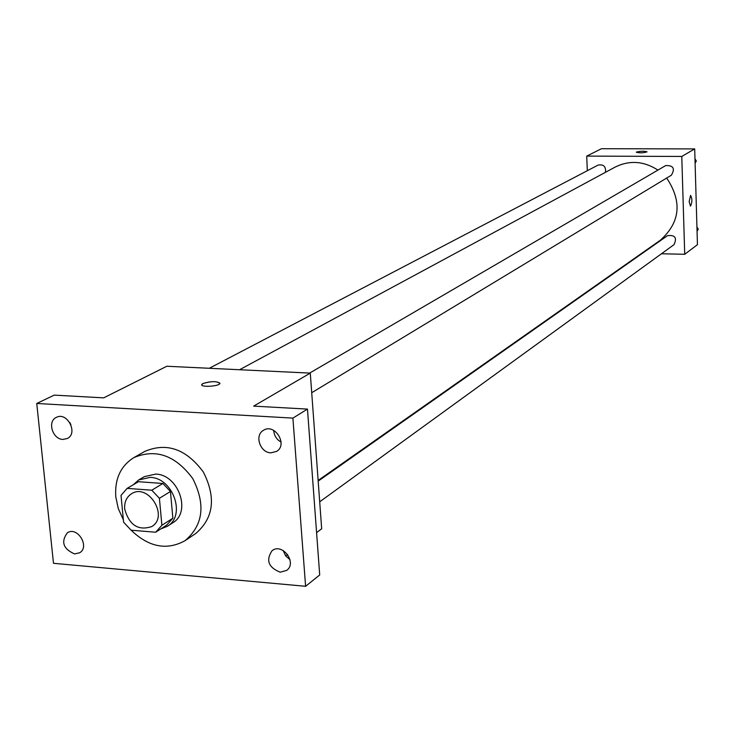 <?xml version="1.0" encoding="UTF-8"?>
<svg xmlns="http://www.w3.org/2000/svg" width="735" height="735" viewBox="0 0 735 735"><rect width="100%" height="100%" fill="white"/><g stroke="black" fill="none" stroke-linecap="round" stroke-linejoin="round"><path stroke-width="1.1" d="M124.684 508.997C124.233 502.124 126.503 497.053 131.492 493.782C148.25 482.619 169.225 516.567 151.741 526.563C138.244 531.01 129.222 525.158 124.684 508.997M131.124 530.201L155.664 532.232L161.884 525.286L159.412 498.293L151.777 490.208L127.137 488.38L121.018 495.39L123.59 522.181L131.124 530.201M151.777 490.208L162.894 483.483L138.437 481.71L127.137 488.38M162.894 483.483L170.447 491.485L159.412 498.293M155.664 532.232L166.68 525.121L172.863 518.23L170.447 491.485M160.699 528.979L167.323 526.315C186.277 515.658 173.065 477.768 150.151 477.373L138.676 479.955L133.274 484.76M138.676 479.955L144.244 476.675L155.673 474.093C178.495 474.479 191.633 512.176 172.743 522.805L167.323 526.315M172.863 518.23L161.884 525.286M123.361 519.829L118.289 508.602L115.781 496.805C114.623 479.009 120.641 465.944 133.844 457.629C155.866 448.378 175.5 455.36 192.754 478.577C205.791 504.394 203.255 525.084 185.119 540.638C166.854 550.699 148.819 547.198 131.014 530.119M133.844 457.629L144.914 451.354C166.79 442.158 186.267 449.048 203.347 472.026C216.255 497.595 213.701 518.101 195.694 533.546L185.119 540.638M280.191 572.188C268.422 567.457 265.702 560.3 272.042 550.708C282.231 542.402 297.473 562.835 286.705 570.369L280.191 572.188M74.575 553.933C63.146 548.852 60.748 541.787 67.39 532.756C77.46 526.049 90.194 546.913 79.628 552.784L74.575 553.933M62.879 439.429C52.507 439.319 47.123 421.32 56.319 417.397C67.142 411.352 78.544 433.356 67.28 438.529L62.879 439.429M270.838 452.843C260.061 452.714 254.292 435.267 263.406 430.352C274.587 422.763 288.304 444.62 276.608 451.4L270.838 452.843M292.897 418.114L36.75 403.469L53.48 563.304L305.604 586.291L292.897 418.114L307.469 409.092L253.676 406.124L310.28 373.114L166.817 366.25L103.681 397.856L54.225 395.127L36.75 403.469M201.73 384.8L202.851 383.578C211.542 381.042 217.211 381.033 219.866 383.541C218.718 386.527 199.736 387.455 201.813 384.433L202.851 383.569C210.633 381.171 216.329 381.042 219.949 383.192M69.807 422.561L70.9 424.674M307.469 409.092L319.707 574.963L305.604 586.291M310.28 373.114L321.673 528.787L316.583 532.627M287.633 554.521L285.731 555.954M283.177 550.515L285.621 555.816L289.994 559.657M273.714 430.379C274.109 435.579 276.562 439.484 281.064 442.093M239.573 369.733L615.195 167.065C629.546 160.028 643.805 161.029 657.954 170.088M666.673 178.054C682.356 201.638 680.261 222.347 660.379 240.198L318.136 480.442M309.637 373.086L665.653 165.595C673.416 165.32 675.318 168.526 671.358 175.215L311.713 392.72M209.282 368.281L598.06 165.099C603.582 164.107 606.053 166.514 605.484 172.302M318.181 481.122L667.472 235.678C675.088 234.777 677.257 237.782 673.949 244.691L319.697 501.821M661.436 253.768L684.726 254.282L681.777 156.445L586.723 156.105L587.311 170.713M641.664 253.336L642.317 253.345M684.726 254.282L697.442 244.672L694.694 148.911L681.777 156.445M694.694 148.911L601.496 148.709L586.723 156.105M636.335 152.255L636.556 152.026C641.095 151.042 644.586 150.987 647.048 151.86C643.097 152.999 639.533 153.11 636.345 152.209L636.556 152.016C641.095 151.042 644.586 150.997 647.048 151.869M689.136 201.693L690.578 195.391C692.352 198.735 692.324 202.309 690.496 206.122L689.136 201.693M697.056 231.314L698.25 229.136L696.936 226.922M698.25 229.136L697.019 230.037M695.108 163.234L696.302 161.011L694.979 158.769M696.302 161.011L695.062 161.764"/></g></svg>
